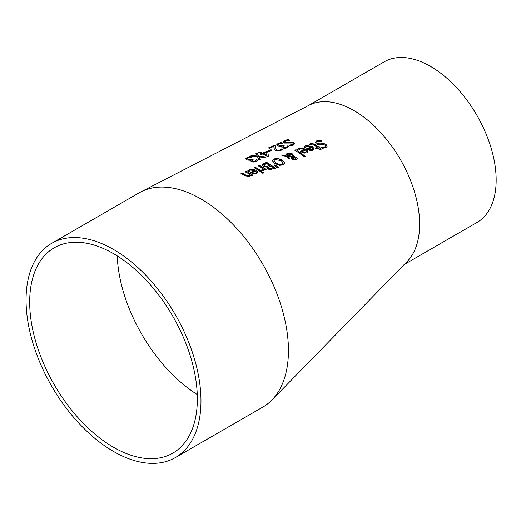 <?xml version="1.0" encoding="UTF-8"?>
<svg xmlns="http://www.w3.org/2000/svg" width="521" height="521" viewBox="0 0 521 521"><rect width="100%" height="100%" fill="white"/><g stroke="black" fill="none" stroke-linecap="round" stroke-linejoin="round"><path stroke-width="0.78" d="M245.756 158.742L247.104 157.459L250.028 156.574A111.084 64.135 60 0 1 251.272 157.055L248.185 157.811L247.351 158.599L248.23 159.361L250.021 159.654L252.151 158.97A111.403 64.317 60 0 1 253.121 159.4L251.806 160.429L253.831 161.289L255.16 160.943L256.586 159.602A111.129 64.161 60 0 1 257.83 160.208L256.085 161.484L253.747 162.057L251.35 161.627L250.549 160.728L251.011 160.019A111.709 64.493 -120 0 0 250.927 159.98L249.181 160.26L246.954 159.862L245.756 158.716M247.351 158.788L248.23 159.615L250.021 159.908L252.151 159.224L253.121 159.654M306.667 148.732L311.213 146.85L306.687 146.095L305.228 147.586A104.096 60.097 -120 0 0 304.023 146.759L305.71 145.45L312.411 146.447L314.13 148.863L312.874 150.335L310.249 150.543L307.273 149.169A104.115 60.11 -120 0 0 306.667 148.732M298.325 148.765L299.38 148.12L306.081 149.065L307.318 150.211L307.696 151.95L306.55 152.907L303.919 153.128L300.943 151.787A105.235 60.755 -120 0 0 300.337 151.364L304.883 149.475L300.356 148.752L298.898 150.237A105.216 60.749 -120 0 0 297.693 149.429L299.38 148.374L306.081 149.319L307.794 151.572M326.113 144.577L327.077 146.114L326.465 147.378L322.506 148.374A102.227 59.023 -120 0 0 321.118 147.241L324.59 147.007L325.521 146.173L325.026 145.157L322.525 144.538L320.272 144.91L316.325 143.972L315.264 142.311L316.755 140.807L320.304 140.09A101.237 58.45 60 0 1 321.763 141.145L317.843 141.478L316.794 142.344L316.996 143.014L319.77 143.887L323.971 143.549L326.113 144.577L327.071 146.329M305.163 156.3L304.062 156.743A105.633 60.99 -120 0 0 294.925 150.165L296.026 149.696A105.437 60.872 60 0 1 305.163 156.3M318.123 147.99L316.084 148.811A103.054 59.498 -120 0 0 315.172 148.101L317.204 147.274A102.689 59.29 -120 0 0 314.078 144.929L312.652 144.083L310.575 144.727A103.054 59.498 -120 0 0 309.578 144.05L310.62 143.405L314.677 144.102A102.494 59.179 60 0 1 318.311 146.824L319.054 146.525A102.363 59.101 60 0 1 319.972 147.241L319.23 147.547A102.494 59.179 60 0 1 321.112 149.071L320.005 149.514A102.689 59.29 -120 0 0 318.123 147.99M272.418 160.82L274.053 158.885L278.064 158.41L282.467 160.168L284.792 162.982L283.163 165.014L279.158 165.313L274.736 163.425L272.411 160.65M272.418 161.074L274.053 159.139L278.064 158.664L282.467 160.422L284.805 163.171M291.246 158.247L291.604 156.984L287.416 156.385L289.832 158.176L288.686 158.651A107.678 62.168 -120 0 0 288.12 158.254L286.12 156.222L281.861 155.727L283.365 155.089L285.814 155.375L287.032 153.324L292.353 153.858L293.44 155.18L293.284 156.3L296.41 157.231L297.204 158.534L296.123 159.719L292.092 159.25L291.187 157.889M281.861 155.981L283.365 155.343L285.814 155.629L287.032 153.578L292.353 154.112L293.486 155.505M285.814 155.629L285.755 154.861M274.834 164.87L278.494 167.176L277.192 167.71L274.039 165.203L274.834 164.87L278.494 167.43M275.296 168.049L270.327 169.709L267.807 168.967L267.162 167.195A111.409 64.324 -120 0 0 267.117 167.169L263.307 166.479L262.232 164.883L264.043 163.379L266.55 162.298A110.647 63.881 60 0 1 275.296 168.049M262.213 165.079L266.55 162.552L275.296 168.303M263.079 170.719L262.597 170.881A112.503 64.956 -120 0 0 261.444 170.126L263.098 168.648A112.08 64.708 -120 0 0 258.442 165.802L259.549 165.326A111.885 64.597 60 0 1 266.114 169.442L265.007 169.905A112.08 64.708 -120 0 0 264.03 169.253L263.079 170.719M260.643 171.741A112.849 65.158 -120 0 0 254.085 167.69L255.186 167.215A112.653 65.04 60 0 1 261.75 171.279L260.643 171.741M264.062 172.777L262.805 173.298A112.868 65.164 -120 0 0 261.659 172.51L262.916 171.982A112.647 65.034 60 0 1 264.062 172.777M273.994 146.277L269.702 148.211A107.723 62.194 -120 0 0 268.686 147.795L274.079 145.352A106.772 61.647 60 0 1 275.322 145.88L275.316 147.769L276.703 150.041L278.234 150.419L279.66 150.133L281.053 148.791A106.805 61.66 60 0 1 282.304 149.455L280.585 150.719L275.576 150.602L274.28 149.54L273.994 146.277L273.922 147.801M276.794 144.669L278.142 143.36L281.066 142.507A105.6 60.97 60 0 1 282.31 143.054L279.223 143.757L278.39 144.564L279.269 145.392L281.06 145.756L283.19 145.099A105.913 61.152 60 0 1 284.16 145.58L282.844 146.629L283.457 147.287L284.87 147.593L286.198 147.274L287.625 145.9A105.639 60.99 60 0 1 288.862 146.577L287.123 147.873L284.785 148.4L282.389 147.879L281.581 146.902L282.043 146.167A106.225 61.328 -120 0 0 281.959 146.127L280.22 146.375L277.993 145.887L276.794 144.643M278.39 144.753L279.269 145.652L281.06 146.01L283.19 145.352L284.16 145.834M262.512 154.04L261.47 154.503A109.697 63.334 -120 0 0 260.526 154.092L261.568 153.623A109.514 63.23 -120 0 0 258.566 152.393L259.692 151.878A109.312 63.113 60 0 1 262.695 153.115L266.557 151.383A108.635 62.722 60 0 1 267.794 151.937L268.387 155.883L267.312 156.359A109.514 63.23 -120 0 0 262.512 154.04M268.673 151.657A108.498 62.644 -120 0 0 267.605 151.168L270.92 149.683A107.912 62.305 60 0 1 271.982 150.178L268.673 151.657M257.465 156.736L250.295 156.157L251.623 155.551L257.237 155.994L255.922 153.591L257.172 153.024L258.768 156.105L265.834 157.01L264.505 157.596L258.996 156.854L260.292 159.452L259.041 160.006L257.465 156.736M271.923 399.998L407.246 261.373A92.771 53.559 -120 0 0 412.202 184.916A92.771 53.559 -120 0 0 353.043 110.048A92.771 53.559 -120 0 0 308.953 105.307L140.865 191.91A123.692 71.416 60 0 1 199.647 198.227A123.692 71.416 60 0 1 278.527 298.051A123.692 71.416 60 0 1 271.923 399.998A123.692 71.416 60 0 1 262.818 407.096L175.356 457.588A123.692 71.416 -120 0 0 190.653 347.416A123.692 71.416 -120 0 0 96.483 241.575A123.692 71.416 -120 0 0 51.67 243.353A123.692 71.416 -120 0 0 26.05 299.972A123.692 71.416 -120 0 0 80.045 424.452A123.692 71.416 -120 0 0 175.356 457.588M294.814 143.516L293.421 145.105L290.256 145.913A105.385 60.846 -120 0 0 288.862 145.157L292.34 144.571L293.284 143.653L292.769 143.028L284.075 143.08L283.007 141.888L284.499 140.514L288.048 139.524A104.395 60.273 60 0 1 289.507 140.188L285.593 140.917L284.525 141.842L285.098 142.454L287.52 142.611L291.714 141.855L293.864 142.435L294.827 143.633M249.461 169.553L256.163 170.12L257.882 172.23L256.625 173.636L254.001 173.968L251.024 172.868A114.06 65.854 -120 0 0 250.419 172.503L254.964 170.549L250.438 170.093L248.979 171.526A114.04 65.841 -120 0 0 247.775 170.836L249.461 169.553L252.783 169.247L256.163 170.374L257.875 172.353M246.133 171.149A114.255 65.965 60 0 1 246.446 171.324A114.255 65.965 60 0 1 252.692 175.102L251.591 175.57A114.451 66.082 -120 0 0 250.855 175.102L249.78 176.534L245.235 175.857A115.167 66.493 -120 0 0 241.926 173.923A115.167 66.493 -120 0 0 240.976 173.402L242.083 172.913A114.972 66.382 60 0 1 242.897 173.369A114.972 66.382 60 0 1 245.827 175.069L247.508 175.877L249.025 175.74L249.93 174.522A114.451 66.082 -120 0 0 245.476 171.884A114.451 66.082 -120 0 0 245.026 171.63L246.133 171.149L252.692 175.362M51.67 243.353L139.133 192.855A123.692 71.416 60 0 1 140.865 191.91M251.832 160.553L252.418 161.295L253.831 161.543L255.16 161.197L256.586 159.856L257.83 160.461M250.562 160.859L251.011 160.019M245.756 159.003L247.104 157.72L250.028 156.828L251.272 157.309M304.023 147.02L305.71 145.704L312.411 146.701L314.124 148.993M306.667 148.986L311.213 146.85M312.033 149.866L312.828 148.934L312.053 147.469L308.588 148.895L310.282 149.983L312.033 149.866L312.828 148.674M308.588 148.895L310.282 149.983M310.282 149.722L312.033 149.605M300.337 151.618L304.883 149.475M297.693 149.683L298.325 149.019M303.951 152.321L305.703 152.191L306.498 151.266L305.703 152.451L303.951 152.575L302.258 151.513L303.951 152.575M306.498 151.266L305.723 150.081L302.258 151.513M315.264 142.572L316.755 141.067L320.304 140.344L321.763 141.399M316.788 142.617L317.354 143.594L319.77 144.141L323.971 143.809L326.113 144.838M321.203 147.469L324.59 147.267L325.527 146.134M296.026 149.696L305.163 156.56M294.925 150.426L296.026 149.957M309.578 144.304L310.62 143.666L314.677 144.363L318.311 147.085L319.054 146.785L319.972 147.502M319.23 147.547L321.112 149.332M315.172 148.361L317.204 147.274M279.308 164.428L282.148 164.278L283.183 162.819L281.255 160.676L275.049 159.504L274.007 160.657L275.948 162.91L279.308 164.688L282.148 164.538L283.183 163.08M274.013 160.794L275.948 163.164L279.308 164.688M283.209 163.223L283.183 162.819M292.574 157.049L292.405 157.922L293.128 158.697L295.427 159.133L295.902 158.599L294.3 157.257L292.574 157.049L292.405 158.182L292.574 157.309L292.405 158.182L293.128 158.957L295.427 159.393L295.882 158.723M286.784 155.232L286.843 155.746L292.307 156.495L292.307 155.558L291.421 154.561L287.67 154.073L286.843 155.746M293.284 156.3L296.41 157.492L297.204 158.794M291.246 158.501L291.604 156.984M287.416 156.385L289.832 158.43M286.778 155.356L292.307 156.235L292.307 155.558M274.039 165.457L274.834 165.124M263.821 165.131L264.466 166.179L266.537 166.74L269.611 165.424A110.856 63.998 -120 0 0 266.381 163.392L263.795 165.216M268.217 167.638L268.856 168.602L270.217 169.045L273.141 167.821A110.856 63.998 -120 0 0 270.581 166.069L268.198 167.677M268.217 167.378L268.856 168.348L270.217 169.045M270.217 168.791L273.141 167.821M263.821 164.877L264.466 165.925L266.537 166.74M266.537 166.486L269.611 165.424M261.503 170.354L263.098 168.648M259.549 165.326L266.114 169.696M258.442 166.056L259.549 165.58M254.085 167.944L255.186 167.469L261.75 171.533M262.916 171.982L264.062 173.031M261.659 172.764L262.916 172.236M255.785 173.272L256.579 172.386L255.804 171.07L252.34 172.555L254.033 173.473L255.785 173.272L256.579 172.132M250.419 172.757L254.964 170.549M247.775 171.09L249.461 169.807M252.34 172.555L254.033 173.473M254.033 173.219L255.785 173.018M288.048 139.524L289.507 140.442M283.007 142.142L284.499 140.774L288.048 139.778M284.544 141.972L285.098 142.708L287.52 142.865L291.714 142.109L293.864 142.689L294.814 143.77M288.947 145.372L292.34 144.825L293.271 143.783M240.976 173.656L242.083 173.174L247.508 176.131L249.025 176L249.93 174.522M245.026 171.884L246.133 171.402M268.686 148.049L274.079 145.613L275.322 146.134M275.277 147.196L276.703 150.295L278.234 150.673L279.66 150.393L281.053 149.045L282.304 149.709M282.864 146.753L283.457 147.547L284.87 147.847L286.198 147.528L287.625 146.154L288.862 146.831M281.594 147.033L282.043 146.167M276.794 144.929L278.142 143.614L281.066 142.767L282.31 143.308M266.583 152.217L263.639 153.786L267.058 155.414L266.583 152.217M260.526 154.346L261.568 153.623M258.566 152.646L259.692 152.132L262.695 153.369L266.557 151.637L267.794 152.191L268.387 156.144M263.639 153.532A109.312 63.113 60 0 1 267.058 155.16M267.605 151.422L270.92 149.944L271.982 150.432M250.295 156.417L251.623 155.805L257.237 155.994M255.922 153.851L257.172 153.278L258.768 156.359L265.834 157.264M258.996 156.854L260.292 159.706M308.295 105.646L384.179 61.836A92.771 53.559 60 0 1 429.571 65.861A92.771 53.559 60 0 1 490.977 147.534A92.771 53.559 60 0 1 476.949 222.513L404.159 264.538M32.699 329.552A118.56 68.453 60 0 1 54.236 247.794A118.56 68.453 60 0 1 97.193 246.094A118.56 68.453 60 0 1 187.456 347.546A118.56 68.453 60 0 1 172.79 453.146A118.56 68.453 60 0 1 32.699 329.552M197.264 394.54A118.56 68.453 60 0 1 120.162 279.054A118.56 68.453 60 0 1 117.225 255.902M248.393 170.458L249.702 169.709M291.408 145.73L294.782 143.796M241.926 174.177L242.897 173.623M245.476 172.138L246.446 171.578"/></g></svg>

